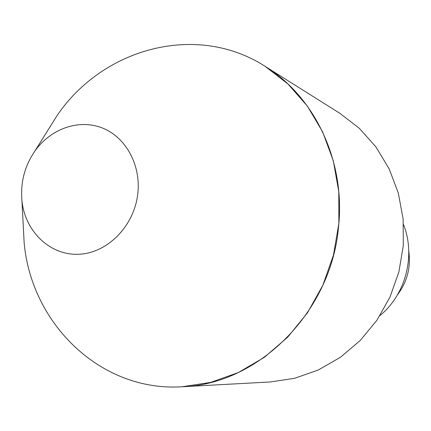 <?xml version="1.0" encoding="UTF-8"?>
<svg xmlns="http://www.w3.org/2000/svg" width="431" height="431" viewBox="0 0 431 431"><rect width="100%" height="100%" fill="white"/><g stroke="black" fill="none" stroke-linecap="round" stroke-linejoin="round"><path stroke-width="0.65" d="M46.575 132.365L57.032 115.643C102.788 47.981 196.687 22.218 265.162 66.379L287.924 83.98L307.341 106.048L322.668 131.934L333.298 160.795L338.782 191.66L338.863 223.436L333.497 254.996L322.873 285.193L307.378 312.944L287.612 337.268L264.305 357.342L238.343 372.535L210.657 382.41L182.211 386.747C258.266 384.517 331.294 312.41 338.55 226.803C345.678 161.49 314.889 96.84 265.162 66.379C314.889 96.835 345.673 161.49 338.55 226.803C331.294 312.41 258.266 384.517 182.211 386.747C100.908 392.135 31.312 324.037 24.141 242.675L23.112 222.962M24.141 242.664L23.112 222.978L24.141 242.664M265.162 66.379L339.773 113.261L359.335 128.314L376.01 147.046L389.188 168.898L398.346 193.158L403.13 219.018L403.319 245.589L398.89 271.929L389.98 297.11L376.92 320.244L360.192 340.538L340.404 357.304L318.283 370.013L294.61 378.305L270.199 381.968L182.211 386.747M403.561 224.664C415.818 255.567 405.749 294.448 380.034 315.519M408.766 251.084C411.007 267.263 407.225 281.885 397.414 294.944M137.823 193.454C134.397 225.882 107.578 253.159 78.846 254.247C50.098 255.648 25.079 231.539 21.949 200.776C20.311 182.722 24.589 166.199 34.787 151.211C50.502 128.783 78.749 118.708 102.201 127.932C125.674 137.042 141.039 164.777 137.823 193.454M21.949 200.776L24.141 242.675M34.787 151.211L57.032 115.643"/></g></svg>
